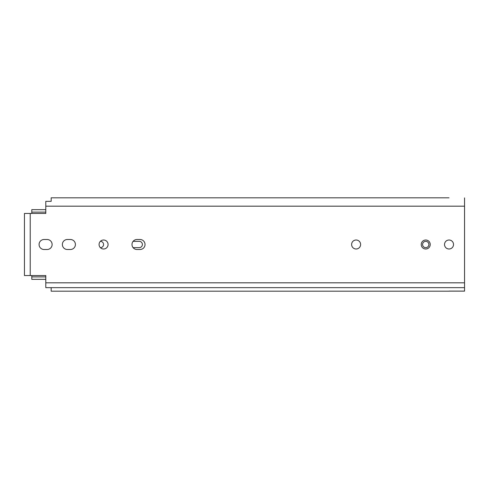 <?xml version="1.0" encoding="UTF-8"?>
<svg xmlns="http://www.w3.org/2000/svg" width="489" height="489" viewBox="0 0 489 489"><rect width="100%" height="100%" fill="white"/><g stroke="black" fill="none" stroke-linecap="round" stroke-linejoin="round"><path stroke-width="0.73" d="M47.121 249.5A5 5 0 0 0 52.121 244.5A5 5 0 0 0 47.121 239.5A5 5 0 0 1 52.121 244.5A5 5 0 0 1 47.121 249.5L44.077 249.5A5 5 0 0 1 39.077 244.5A5 5 0 0 1 44.077 239.5A5 5 0 0 0 39.077 244.5A5 5 0 0 0 44.077 249.5M133.008 241.474A3.154 3.154 0 0 1 133.894 241.346A3.154 3.154 0 0 0 133.008 241.474A5 5 0 0 0 133.008 247.526A3.154 3.154 0 0 0 133.894 247.654A3.154 3.154 0 0 1 133.008 247.526M45.795 282.801L45.795 279.341L31.785 279.341L31.785 275.551M24.456 213.448L24.456 275.551L24.45 213.448L45.795 213.448L45.795 201.352L51.174 201.352L51.174 197.813L449.024 197.813M45.795 212.104L31.785 212.104L31.785 209.659L45.795 209.659L45.795 206.199M24.456 275.551L45.795 275.551L45.795 287.648L464.55 287.648L464.55 197.898M100.422 247.654A3.154 3.154 0 0 0 103.576 244.5A3.154 3.154 0 0 0 100.422 241.346A3.154 3.154 0 0 1 103.576 244.5A3.154 3.154 0 0 1 100.422 247.654L100.367 247.654M139.237 247.654A3.154 3.154 0 0 0 142.391 244.5A3.154 3.154 0 0 0 139.237 241.346A3.154 3.154 0 0 1 142.391 244.5A3.154 3.154 0 0 1 139.237 247.654L133.894 247.654M67.366 239.5L70.41 239.5A5 5 0 0 1 75.41 244.5A5 5 0 0 1 70.41 249.5L67.366 249.5A5 5 0 0 1 62.366 244.5A5 5 0 0 1 67.366 239.5M44.077 239.5L47.121 239.5M136.987 239.5L140.031 239.5A5 5 0 0 1 145.031 244.5A5 5 0 0 1 140.031 249.5L136.987 249.5A5 5 0 0 1 131.987 244.5A5 5 0 0 1 136.987 239.5M103.57 248.999A4.499 4.499 0 0 1 99.677 242.251A4.499 4.499 0 0 1 107.47 242.251A4.499 4.499 0 0 1 103.57 248.999M356.114 248.999A4.499 4.499 0 0 1 351.615 244.561A4.499 4.499 0 0 1 355.992 240.001A4.499 4.499 0 0 1 360.613 244.439A4.499 4.499 0 0 1 356.114 248.999M425.736 248.999A4.499 4.499 0 0 1 421.842 242.251A4.499 4.499 0 0 1 429.629 242.251A4.499 4.499 0 0 1 425.736 248.999M449.024 248.999A4.499 4.499 0 0 1 445.131 242.251A4.499 4.499 0 0 1 452.918 242.251A4.499 4.499 0 0 1 449.024 248.999M464.55 291.102L449.024 291.102L464.55 291.138L464.55 287.648L45.795 287.648M51.174 201.352L45.795 201.352M449.024 291.187L51.174 291.187L51.174 287.648M31.785 212.104L31.785 213.448M133.894 241.346L139.237 241.346M425.736 247.654A3.154 3.154 0 0 1 423.003 242.923A3.154 3.154 0 0 1 428.468 242.923A3.154 3.154 0 0 1 425.736 247.654M30.22 213.448L30.22 275.551M45.795 282.819L464.55 282.819M45.795 206.181L464.55 206.181M45.795 276.896L31.785 276.896M449.024 291.138L464.55 291.138"/></g></svg>
